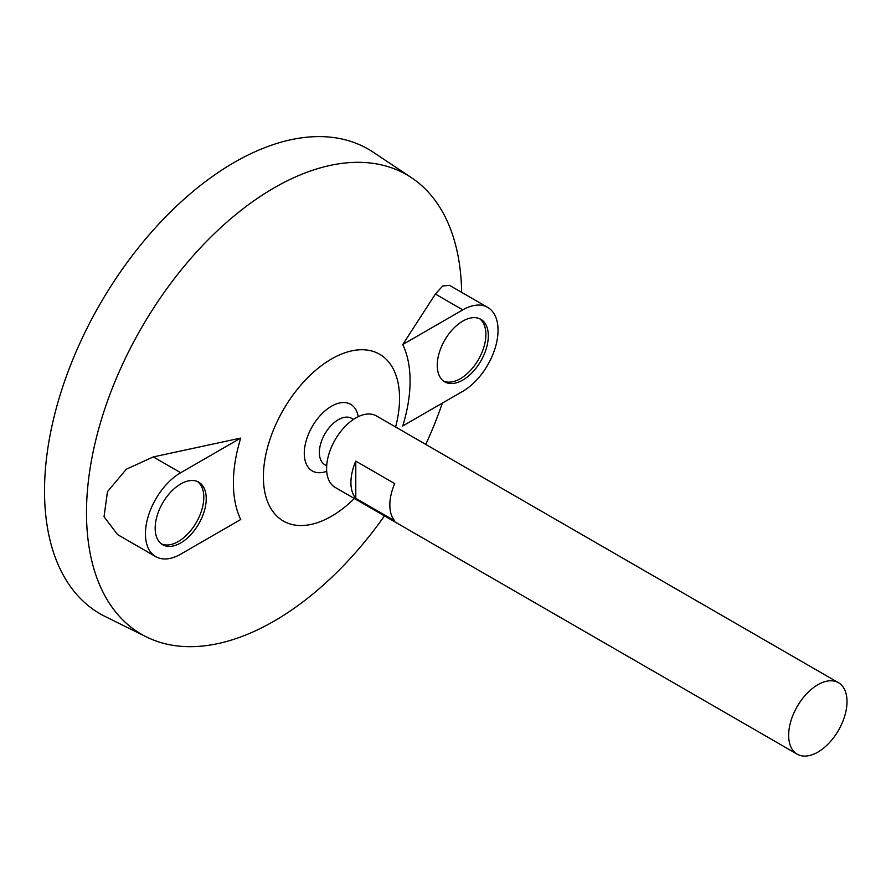 <?xml version="1.0" encoding="UTF-8"?>
<svg xmlns="http://www.w3.org/2000/svg" width="891" height="891" viewBox="0 0 891 891"><rect width="100%" height="100%" fill="white"/><g stroke="black" fill="none" stroke-linecap="round" stroke-linejoin="round"><path stroke-width="1.34" d="M817.827 752.127A41.264 23.823 -60 0 1 797.2 754.176A41.264 23.823 -60 0 1 797.2 706.518A41.264 23.823 -60 0 1 838.464 682.695A41.264 23.823 -60 0 1 844.791 715.763A41.264 23.823 -60 0 1 817.827 752.127M797.2 754.176L335.15 487.41A41.264 23.823 -60 0 1 335.15 439.764A41.264 23.823 -60 0 1 376.425 415.93L838.464 682.695M355.787 461.126L394.702 483.59A41.264 23.823 120 0 0 394.702 520.845L355.787 498.381A41.264 23.823 -60 0 1 355.787 461.126L355.787 498.381M326.696 465.837L324.914 464.801A26.808 15.481 -60 0 1 324.914 433.85A26.808 15.481 -60 0 1 351.722 418.369L353.504 419.405M326.707 471.294A38.447 22.197 -60 0 1 304.332 451.47A38.447 22.197 -60 0 1 329.87 407.22A38.447 22.197 -60 0 1 358.238 416.687M354.34 498.492A96.295 55.598 -60 0 1 331.474 516.257A96.295 55.598 -60 0 1 263.825 467.73A96.295 55.598 -60 0 1 346.877 352.157A96.295 55.598 -60 0 1 395.604 427.012M384.478 515.889A265.295 153.163 -60 0 1 274.083 621.116A265.295 153.163 -60 0 1 146.436 636.931A265.295 153.163 -60 0 1 141.435 327.921A265.295 153.163 -60 0 1 411.553 177.743A265.295 153.163 -60 0 1 461.638 292.348M442.348 403.111A265.295 153.163 -60 0 1 425.742 444.409M402.743 344.539A124.94 72.138 -60 0 1 402.743 425.965L462.785 391.305A49.863 28.79 120 0 0 495.363 347.356A49.863 28.79 120 0 0 487.722 307.406A49.863 28.79 120 0 0 462.785 309.868L402.743 344.539L435.387 294.052L462.785 309.868M487.722 307.406L449.543 285.365L442.749 285.955L435.387 294.052M240.737 438.071L153.308 456.916L126.277 469.234L107.466 491.687L104.035 516.747L117.59 534.6L155.769 556.641A49.863 28.79 120 0 0 180.695 554.169L240.737 519.498A124.94 72.138 -60 0 1 240.737 438.071L180.695 472.731A49.863 28.79 120 0 0 148.118 516.68A49.863 28.79 120 0 0 155.769 556.641M146.436 636.931L105.138 616.494A268.247 154.878 -60 0 1 100.07 304.043A268.247 154.878 -60 0 1 373.195 152.194L411.553 177.743M180.695 483.969A36.108 20.849 120 0 0 157.106 515.789A36.108 20.849 120 0 0 162.641 544.724A36.108 20.849 120 0 0 198.749 523.875A36.108 20.849 120 0 0 198.749 482.176A36.108 20.849 120 0 0 180.695 483.969M462.785 321.105A36.108 20.849 120 0 0 439.196 352.925A36.108 20.849 120 0 0 444.732 381.86A36.108 20.849 120 0 0 480.839 361.011A36.108 20.849 120 0 0 480.839 319.312A36.108 20.849 120 0 0 462.785 321.105M443.562 381.092A36.108 20.849 120 0 0 478.411 359.608A36.108 20.849 120 0 0 479.581 318.688M161.471 543.956A36.108 20.849 120 0 0 196.321 522.471A36.108 20.849 120 0 0 197.501 481.552M153.308 456.916L180.695 472.731"/></g></svg>
